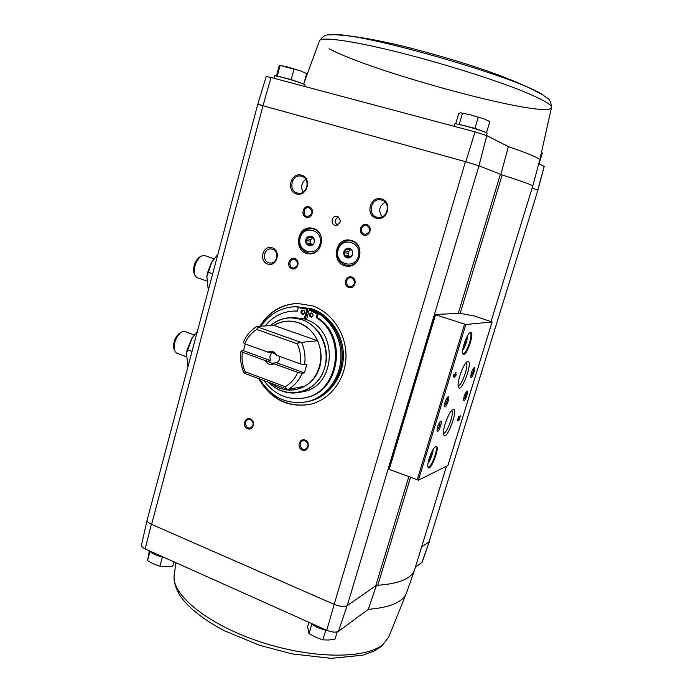 <?xml version="1.0" encoding="UTF-8"?>
<svg xmlns="http://www.w3.org/2000/svg" width="693" height="693" viewBox="0 0 693 693"><rect width="100%" height="100%" fill="white"/><g stroke="black" fill="none" stroke-linecap="round" stroke-linejoin="round"><path stroke-width="1.04" d="M271.041 77.477L266.207 76.499L257.77 104.305L263.045 105.587L271.041 77.477L475.017 131.869L465.817 161.772L257.779 104.305L147.133 520.131M446.457 466.302L414.622 569.707C411.581 578.551 399.315 583.723 377.806 585.239L375.779 585.767L347.236 605.63L478.958 165.774L486.798 135.62L475.017 131.869M486.798 135.62L508.393 146.604C529.773 154.063 540.237 158.541 539.778 160.031L532.744 186.036M147.15 520.045L147.098 520.226C146.968 521.508 148.371 522.851 151.317 524.246L333.844 604.227C339.821 606.574 344.282 607.033 347.236 605.63L347.106 605.725C344.178 606.999 339.873 606.548 334.173 604.374L465.453 161.668L478.958 165.774L502.156 174.974C522.817 181.609 533.012 185.3 532.744 186.062L491.025 321.552M500.866 174.549L508.393 146.604M537.863 190.254L532.155 187.95M537.725 190.159L544.178 166.415L538.782 163.704M429.469 541.285L422.167 562.222L415.358 567.316M347.106 605.725L338.427 631.384L368.295 609.32L376.368 585.533M421.898 562.603L429.158 541.787L421.656 546.864M150.753 552.122L149.957 551.429M163.773 557.302L160.897 556.67M312.812 624.765L311.659 623.839M326.871 630.448L324.168 629.859M537.863 190.246L429.062 541.848L537.863 190.246L544.178 166.415M478.854 165.731L465.817 161.772M147.115 520.192C146.942 521.526 148.441 522.92 151.602 524.376L263.045 105.587M447.869 465.514L418.451 480.162L388.418 469.1L434.762 314.518M460.195 313.357L474.402 316.034L492.108 321.985L465.835 324.497L434.728 314.475L460.195 313.357L502.156 174.974M301.559 175.156C312.335 178.266 307.068 197.28 296.396 193.91C285.724 190.774 290.869 171.899 301.559 175.156M381.618 198.943C392.992 202.226 387.361 221.699 376.108 218.139C364.839 214.83 370.348 195.513 381.618 198.943M272.167 247.791C281.523 250.745 276.983 267.247 267.715 264.068C258.437 261.096 262.89 244.698 272.167 247.791M337.439 216.433C341.736 220.521 341.103 223.501 335.551 225.372C330.119 224.792 331.583 215.202 336.937 216.311L337.439 216.433M309.121 206.817C315.124 208.61 312.196 219.135 306.245 217.221C300.268 215.419 303.162 204.937 309.121 206.817M366.788 224.532C373.033 226.386 369.958 237.093 363.764 235.1C357.553 233.229 360.594 222.574 366.788 224.532M313.357 228.473C326.672 231.938 322.453 255.604 308.896 253.803C293.373 253.144 296.188 225.442 311.547 228.066L313.357 228.473M351.628 240.488C365.142 244.005 361.07 267.68 347.271 266.129C331.28 265.765 333.731 237.595 349.575 240.047L351.628 240.488M259.84 326.29C268.711 311.954 281.228 304.34 297.392 303.447L312.283 305.778C332.112 312.43 346.639 334.321 345.98 357.068C345.426 379.825 329.842 399.922 309.858 404.409C287.725 407.874 270.677 399.281 258.714 378.621M250.329 418.927C256.038 421.084 253.283 430.985 247.618 428.716C241.935 426.55 244.655 416.692 250.329 418.927M294.794 258.506C300.727 260.386 297.843 270.755 291.961 268.745C286.053 266.857 288.903 256.531 294.794 258.506M351.758 277.079C357.917 279.036 354.894 289.587 348.778 287.5C342.645 285.533 345.634 275.034 351.758 277.079M305.119 440.116C311.044 442.359 308.151 452.416 302.278 450.06C296.379 447.817 299.229 437.794 305.119 440.116M338.427 631.384C335.75 632.64 331.86 632.276 326.741 630.301L145.183 548.951C142.55 547.661 141.294 546.405 141.433 545.183L141.441 545.122M145.183 548.951L151.317 524.246M334.173 604.374L326.741 630.301M454.504 377.364L456.315 374.107L455.431 374.315L456.011 372.418L455.093 374.402L453.863 374.688L453.508 375.849L454.062 377.209M457.397 420.902L458.549 417.351L458.549 420.469L458.991 420.304L460.403 415.696L459.017 419.291L458.939 416.268L457.189 420.824M470.59 332.501L470.114 332.666C466.796 334.009 461.14 350.632 462.941 353.742C465.384 359.598 475.389 331.782 470.59 332.501M435.758 446.543L435.663 446.587C432.423 447.73 426.377 464.067 428.04 467.186C430.414 473.094 441.19 444.239 435.758 446.543M440.722 421.127L440.635 421.171C438.253 423.995 437.066 427.278 437.066 431.02C438.21 433.87 443.269 420.192 440.722 421.127M448.206 396.604L448.076 396.656C445.703 399.506 444.525 402.806 444.551 406.557C445.712 409.398 450.684 395.833 448.206 396.604M453.057 409.494L452.815 409.598C448.899 411.027 441.649 431.141 443.711 434.857C446.569 441.865 459.286 407.337 453.057 409.494M467.758 361.503L467.316 361.668C463.357 363.193 456.306 383.463 458.445 387.179C461.339 394.161 473.665 360.152 467.758 361.503M467.047 391.008L466.935 391.051C464.734 393.78 463.626 396.916 463.617 400.459C464.648 402.979 469.239 390.298 467.047 391.008M474.229 367.628L474.09 367.68C471.89 370.434 470.798 373.588 470.816 377.139C471.846 379.651 476.377 367.065 474.229 367.628M470.694 376.247C472.609 373.951 473.527 371.301 473.44 368.312M463.504 399.566C465.419 397.288 466.346 394.655 466.285 391.675M458.134 385.629C461.555 386.798 469.499 363.912 466.086 362.716M443.425 433.298C446.786 434.433 454.877 411.902 451.567 410.628M444.43 405.665C446.578 403.283 447.574 400.485 447.401 397.28M436.945 430.128C439.093 427.763 440.098 424.982 439.96 421.786M428.759 459.857L431.072 455.388L431.436 452.607M427.919 466.753L428.187 466.961C431.107 468.633 438.868 447.643 435.62 446.881L435.256 446.846M463.4 346.5L465.592 342.247L466.129 338.522M462.803 353.309L463.115 353.534C466.19 355.128 473.518 333.61 470.114 332.952L469.724 332.935M458.506 417.333L458.523 416.519M458.558 420.149L458.991 420.304M454.426 375.441L455.084 375.467M453.958 376.957L454.201 376.186M454.478 375.26L455.959 375.26M455.362 375.052L455.596 374.281M454.261 375.667L454.513 376.299L454.738 375.554L453.655 375.459L454.513 376.299M453.655 375.459L454.738 375.554M464.752 341.961L465.592 342.247M430.353 455.11L431.072 455.388M305.241 440.869C308.896 443.771 308.948 446.543 305.379 449.177C300.528 450.935 297.825 442.039 302.824 440.757L305.241 440.869M351.845 277.997C355.994 281.696 355.561 284.632 350.545 286.798C345.131 286.937 345.357 277.408 350.762 277.806L351.845 277.997M354.764 282.822L354.781 281.982M294.932 259.416C298.96 263.132 298.501 266.017 293.555 268.061C288.349 268.009 288.86 258.688 294.04 259.243L294.932 259.416M250.494 419.681C254.097 422.678 254.062 425.424 250.39 427.919C245.608 429.305 243.538 420.443 248.423 419.525L250.494 419.681M310.074 404.357C288.175 407.709 271.266 399.211 259.329 378.854M260.299 326.256C269.118 312.006 281.557 304.4 297.609 303.447M348.475 266.138L345.564 265.228M347.739 240.636L350.762 240.254M310.187 253.829L307.683 252.988M310.195 228.603L312.82 228.318M366.866 225.502C371.153 229.539 370.538 232.501 364.994 234.373C359.546 233.853 360.932 224.315 366.32 225.372L366.866 225.502M369.508 231.575L369.828 229.357M309.243 207.787C313.392 211.798 312.777 214.7 307.389 216.502C302.165 215.895 303.647 206.566 308.792 207.683L309.243 207.787M337.231 225.251C334.338 221.959 334.762 219.196 338.513 216.944M272.41 249.22C279.461 251.126 277.408 263.808 270.192 263.019C261.937 262.872 262.89 247.947 271.102 248.96L272.41 249.22M381.687 200.095C391.476 202.538 387.456 219.612 377.65 217.351C366.961 215.844 370.712 197.219 381.176 199.965L381.687 200.095M382.172 216.814C378.127 210.941 379.114 206.081 385.135 202.226M301.706 176.308C311.07 178.629 307.129 195.461 297.791 193.122C287.734 191.528 291.467 173.475 301.308 176.204L301.706 176.308M303.144 192.1C300.493 187.093 301.386 182.857 305.795 179.383M149.913 551.749L147.531 560.646L149.367 550.831C152.235 553.785 157.06 555.942 163.86 557.319M311.027 623.258C314.873 626.749 320.296 629.175 327.287 630.526M308.905 622.305L307.579 626.784L309.009 633.61L315.765 637.248L322.86 639.873L328.82 640.011L335.031 639.128L337.196 631.886M325.641 630.517L322.86 639.873M311.755 624.298L309.009 633.61M147.531 560.646L153.569 563.929L159.901 566.242L166.233 566.683L172.774 566.146L173.943 561.832M162.318 557.302L159.901 566.242M300.805 82.978C297.21 81.393 283.437 77.321 279.435 76.654M303.395 83.948L291.225 79.539L276.931 76.1M304.729 86.46L305.145 84.91L303.751 84.096C297.973 81.531 274.211 74.835 274.679 75.901L274.679 75.909M482.007 130.942C474.904 128.396 467.662 126.325 460.282 124.74M485.724 132.337L474.956 128.326L457.449 124.142M486.391 135.438L487.075 133.16L486.503 132.701C482.623 130.475 454.27 122.644 454.816 123.934L454.807 123.943M539.327 163.981L539.908 162.11L539.319 161.729M539.682 161.599L542.333 152.997L541.727 152.633M455.665 123.874L458.723 113.479L460.758 112.829L470.478 114.813L484.208 118.971L489.821 121.63L484.208 118.971L470.478 114.813L460.871 112.829M486.616 132.372L489.821 121.63M474.956 128.326L478.179 117.472M459.277 124.16L462.465 113.357M276.446 76.013L279.028 66.372L279.868 65.376L287.171 66.866L300.485 70.877L306.609 73.605L300.485 70.877L280.067 65.385M277.339 75.849L280.076 65.618M291.225 79.539L293.997 69.265M303.846 83.784L306.609 73.605M272.592 352.546C269.733 354.634 269.17 357.354 270.902 360.706L243.529 350.745L245.218 343.953M276.42 362.716L304.435 372.912L302.148 373.284L297.765 372.41L274.151 363.799L273.103 363.158L276.42 362.716C278.976 361.573 280.067 359.468 279.686 356.419M297.765 372.41C294.984 378.673 290.826 383.428 285.273 386.677L245.192 371.803L244.828 373.458L243.988 372.895C240.913 365.887 239.917 358.584 241.008 351.004L242.368 352.209L265.471 360.637L267.559 361.14L270.902 360.706M241.008 351.004L243.529 350.745M244.681 343.763C247.332 337.578 251.377 332.813 256.808 329.47L297.306 343.841L299.662 341.892L301.516 342.333L317.602 340.757L273.908 325.398L256.731 326.481C250.658 330.258 246.188 335.62 243.312 342.585L244.681 343.763L267.827 352.131L271.89 352.416M301.516 342.333C304.712 349.489 305.734 356.947 304.565 364.709L300.19 363.825L276.524 355.275L272.964 352.659L269.915 352.633M304.565 364.709L306.843 364.379L304.435 372.912M302.148 373.284C299.116 380.336 294.49 385.698 288.279 389.353L304.686 386.27C295.539 391.19 286.261 391.38 276.845 386.841L271.483 383.368M245.192 371.803C242.411 365.54 241.476 359.017 242.368 352.209M256.731 326.481L257.588 326.992L256.808 329.47M288.279 389.353L286.434 388.929L285.273 386.677M297.306 343.841C300.182 350.216 301.143 356.878 300.19 363.825M274.151 363.799C270.469 365.54 267.576 364.483 265.471 360.637M267.827 352.131C271.5 350.372 274.393 351.42 276.524 355.275M273.908 325.398C281.661 320.885 289.839 320.027 298.449 322.825C306.99 325.97 313.375 331.947 317.602 340.757M270.729 325.398C276.351 320.668 282.761 318.096 289.96 317.671L293.434 317.498L306.592 319.239M270.4 325.632C276.091 320.764 282.614 318.104 289.96 317.671L301.94 319.404C317.905 326.273 326.134 339.076 326.646 357.813C324.671 376.342 315.514 387.881 299.194 392.429L302.598 391.744C335.784 387.127 339.024 330.258 306.479 319.638L309.199 309.97L310.23 309.936L318.226 313.981L317.212 317.541C348.293 336.157 339.726 392.437 305.431 397.721L304.392 397.947C338.747 392.654 347.332 336.252 316.19 317.593L317.212 317.541M261.131 326.212C269.49 314.016 280.76 307.519 294.967 306.713L309.277 308.913C327.971 315.22 341.623 335.914 340.939 357.363C340.358 378.82 325.589 397.721 306.713 401.827C286.677 404.955 270.98 397.332 259.624 378.967M304.21 318.858L306.93 309.199L298.311 307.553L297.314 311.096L293.659 311.044L297.34 311.01M305.258 318.797L307.969 309.165L298.311 307.553M294.967 306.713L310.559 308.87C329.218 315.159 342.836 335.793 342.16 357.19C341.571 378.595 326.836 397.444 308.004 401.542L306.713 401.827M311.841 308.827C330.457 315.098 344.049 335.681 343.364 357.025C342.775 378.369 328.075 397.167 309.286 401.256L308.09 401.524C326.923 397.427 341.649 378.577 342.238 357.181C342.922 335.793 329.296 315.15 310.646 308.87L296.37 306.678L311.841 308.827M293.659 311.044C282.146 311.711 272.644 316.684 265.159 325.961M263.912 380.552C274.419 394.793 287.907 400.589 304.392 397.947M316.19 317.593L317.203 314.024L318.226 313.981M317.203 314.024L309.199 309.97M306.93 309.199L307.969 309.165M312.985 315.696C313.193 314.033 312.526 313.097 310.992 312.889C308.515 314.44 308.576 315.878 311.192 317.203L312.985 315.696M311.512 312.941C309.676 314.414 309.736 315.8 311.711 317.099M304.66 312.838C304.868 311.183 304.218 310.256 302.702 310.04C300.225 311.573 300.277 313.002 302.876 314.345L304.66 312.838M303.231 310.1C301.403 311.555 301.455 312.933 303.395 314.241M299.662 341.892L257.588 326.992M286.434 388.929L244.828 373.458M273.103 363.158L272.245 363.366L267.559 361.14M192.368 337.508L186.374 353.352M187.959 366.675L186.452 352.858L187.214 349.593L191.9 338.219L197.323 331.479M192.03 351.386L187.214 349.593M179.461 333.229L179.374 333.29C174.991 337.3 173.103 342.264 173.726 348.181L173.787 348.38M194.239 334.936L184.607 331.419L181.228 332.103C175.883 336.997 173.588 343.052 174.341 350.268L176.42 353.023L186.14 356.652M211.85 261.876L206.739 277.096M208.29 290.28L206.826 276.377L207.77 272.124L211.382 262.673L217.862 254.296M212.673 273.796L207.77 272.124M199.064 257.441L198.96 257.51C194.707 261.685 193.009 266.736 193.849 272.67L193.919 272.86M213.99 258.714L204.236 255.44L200.762 256.263C195.582 261.356 193.512 267.515 194.534 274.757L196.786 277.555L206.583 280.925M344.837 255.812L344.118 252.434L344.837 255.812L345.668 256.782L347.514 256.453L349.081 257.883M344.49 251.152L346.846 248.752L346.846 249.307L344.49 251.152L344.118 252.434M348.059 248.432L351.143 249.411L350.078 249.809L347.695 248.311L346.846 248.752M351.992 250.381L352.711 253.768L351.983 250.277M352.339 255.059L349.974 257.45L352.365 255.041M338.097 249.861C341.892 235.906 362.465 242.333 358.385 256.323C354.452 270.322 334.035 263.686 338.097 249.861M343.867 251.698C344.724 249.307 346.327 248.137 348.692 248.198C354.469 248.527 353.569 258.671 347.825 257.978C344.664 257.25 343.347 255.154 343.867 251.698M358.922 258.836C356.427 263.427 352.737 265.688 347.851 265.618C339.657 263.86 336.218 258.515 337.552 249.593C339.761 243.416 343.927 240.428 350.06 240.653C354.894 241.459 358.125 244.343 359.771 249.315M350.06 240.653L353.326 241.173M351.152 265.688L347.851 265.618M347.929 257.978C344.828 257.207 343.537 255.119 344.066 251.715C344.897 249.376 346.474 248.198 348.796 248.207M348.761 257.761L345.686 256.782M350.459 249.844L348.787 251.368L348.276 253.179L348.726 256.557M306.8 243.641L306.098 240.315L306.8 243.641L307.597 244.594L309.485 244.291L310.914 245.669M306.453 239.042L308.749 236.659L308.766 237.214L306.453 239.042L306.098 240.315M309.927 236.348L312.933 237.301L311.919 237.708L309.589 236.226L308.749 236.659M314.457 241.545L313.773 238.808L314.336 239.553M313.964 243.182L311.807 245.244L313.998 242.957M300.208 237.794C303.88 223.995 323.934 230.258 319.984 244.092C316.173 257.926 296.275 251.464 300.208 237.794M305.83 239.579C306.678 237.179 308.264 236.027 310.603 236.105C316.233 236.53 315.194 246.543 309.615 245.755C306.583 245.01 305.318 242.948 305.83 239.579M319.204 248.778C316.614 252.001 313.392 253.508 309.528 253.309C301.689 251.481 298.423 246.223 299.714 237.543C301.897 231.349 306.011 228.395 312.067 228.681C315.895 229.305 318.745 231.471 320.616 235.178M312.067 228.681L315.055 229.158M312.534 253.473L309.528 253.309M309.719 245.764C306.756 244.967 305.535 242.914 306.046 239.605C306.869 237.257 308.42 236.096 310.715 236.122M310.629 245.556L307.631 244.603M312.638 237.786L311.01 239.354L310.507 241.155L310.932 244.43M375.779 585.767L408.757 476.853M458.35 313.089L500.363 174.359M418.451 480.162L465.835 324.497M447.834 465.618L492.082 322.002M389.145 469.594L435.516 314.821M417.169 479.972L464.553 324.203M428.066 462.915C430.881 459.009 432.493 454.651 432.891 449.844M462.82 349.541C465.67 345.452 467.212 340.921 467.428 335.949M458.523 416.606L459.095 416.814M377.806 585.239L410.464 477.486M174.264 574.532L174.16 575.251C171.284 594.438 207.146 624.228 259.615 641.64C312.006 659.19 366.571 659.216 383.264 644.152L388.686 637.17L406.73 592.35C403.43 601.896 390.618 607.553 368.295 609.32M304.357 81.895L319.551 40.618C321.24 36.686 349.826 40.35 393.945 51.161C437.976 61.946 491.276 78.543 521.82 90.826C542.143 99.09 552.026 104.669 551.472 107.562C548.735 119.776 372.955 72.54 329.08 48.692M332.276 34.659L333.376 34.65C362.976 32.718 520.504 78.188 543.381 95.262L543.381 95.262C546.725 98.519 550.744 97.574 551.489 107.484M317.437 340.748C325.234 356.895 319.057 378.378 304.522 386.27M273.761 325.424C281.583 320.79 289.856 319.889 298.579 322.721C316.71 328.733 326.542 353.421 317.948 371.691C309.719 390.15 286.382 395.72 271.431 383.35M270.461 325.632C279.781 318.018 290.194 315.991 301.68 319.56C322.245 326.308 332.718 355.024 321.717 374.922C311.166 395.097 283.931 398.562 268.771 382.363C277.451 390.999 287.604 394.352 299.194 392.429C292.108 393.763 285.265 392.827 278.655 389.605M349.956 257.484L348.562 257.372M348.787 255.587L345.149 255.284M348.276 253.179L344.638 252.858M348.787 251.368L345.157 251.031M349.367 249.549L346.846 249.307M351.49 249.627L350.788 249.558M311.772 245.305L310.447 245.175M311.01 243.52L307.12 243.13M310.507 241.155L306.618 240.731M311.01 239.354L307.12 238.929M311.348 237.517L308.766 237.214M313.271 237.526L312.604 237.448M447.877 465.575L492.108 321.985M388.418 469.1L434.728 314.475M428.04 463.106C429.894 461.625 433.324 452.425 432.995 449.67M462.794 349.74C464.579 349.09 468.667 335.542 467.532 335.767M458.099 417.186L458.549 417.351M141.433 545.183L147.098 520.226M406.73 592.35L414.518 569.984M388.686 637.17L381.834 646.058L374.341 650.935L362.751 655.188L331.107 658.35L291.978 653.871L259.832 645.374L224.757 630.907C203.248 619.663 188.149 607.657 179.478 594.88C173.674 583.567 173.9 579.946 174.16 575.251L175.987 562.751M274.679 75.901L274.047 78.274M454.816 123.934L454.114 126.299M539.778 160.031L551.472 107.562M319.551 40.618C325.623 32.58 328.681 35.594 333.376 34.65C359.277 35.828 395.227 43.113 441.224 56.505C487.231 69.672 521.283 82.588 543.381 95.262M186.512 352.399L186.452 352.85M173.726 348.181L174.341 350.268M179.374 333.29L181.228 332.103M193.849 272.67L194.534 274.757M198.96 257.51L200.762 256.263M350.381 256.687L347.514 256.453M351.775 249.974L350.078 249.809M312.196 244.56L309.485 244.282M313.565 237.898L311.911 237.708"/></g></svg>
